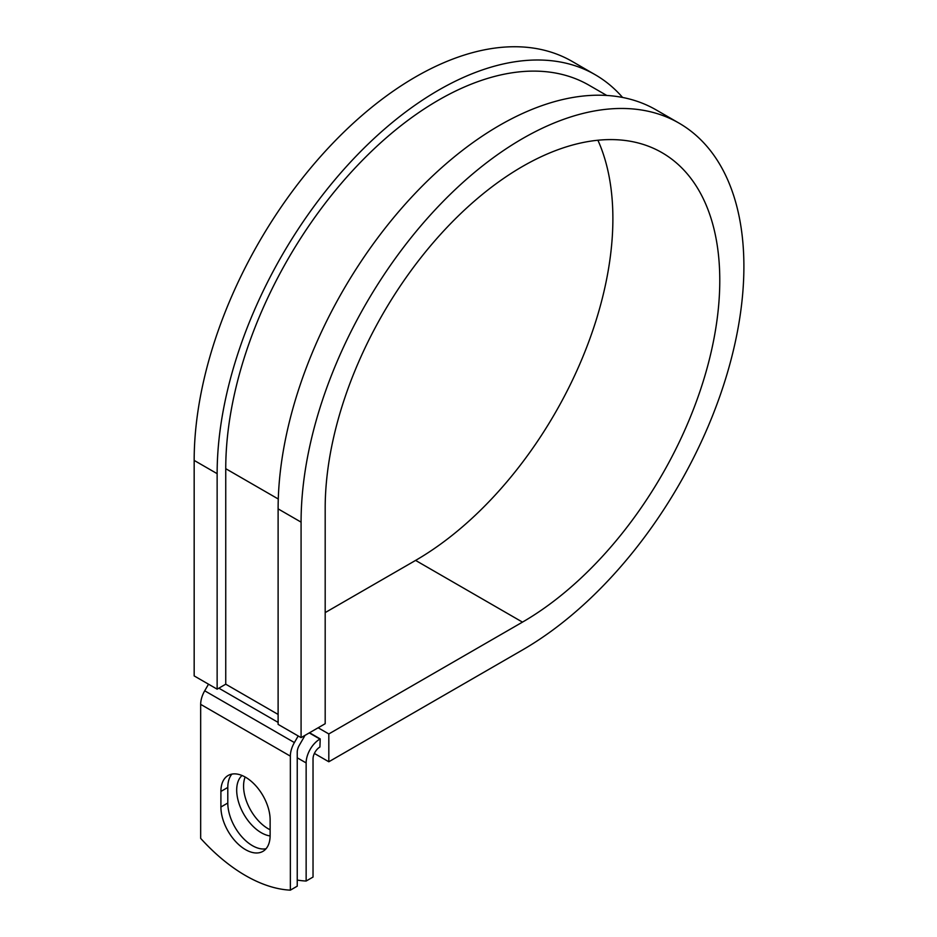 <?xml version="1.0" encoding="UTF-8"?>
<svg xmlns="http://www.w3.org/2000/svg" width="937" height="937" viewBox="0 0 937 937"><rect width="100%" height="100%" fill="white"/><g stroke="black" fill="none" stroke-linecap="round" stroke-linejoin="round"><path stroke-width="1.41" d="M245.517 849.636A34.798 20.099 -120 0 0 262.922 851.358A34.798 20.099 -120 0 0 270.125 835.429L270.125 819.852A34.798 20.099 -120 0 0 254.934 784.819A34.798 20.099 -120 0 0 228.113 775.496A34.798 20.099 -120 0 0 220.909 791.437L220.909 807.003A34.798 20.099 -120 0 0 245.517 849.636M231.907 774.114A34.798 20.099 -120 0 0 227.796 787.455L227.796 803.032A34.798 20.099 -120 0 0 252.404 845.654A34.798 20.099 -120 0 0 266.014 848.77M270.125 829.784A34.798 20.099 60 0 1 268.193 828.753A34.798 20.099 60 0 1 245.154 777.019M270.125 835.933A34.798 20.099 60 0 1 261.294 832.735A34.798 20.099 60 0 1 239.134 803.864A34.798 20.099 60 0 1 242.039 775.508M297.24 880.066A152.192 87.867 -120 0 0 306.141 881.038L313.028 877.055L313.028 758.958A9.745 5.622 -60 0 1 319.915 747.023L320.208 738.906L309.538 732.746M306.141 881.038L306.141 762.929A19.478 11.244 -60 0 1 319.915 739.07L320.208 738.906M208.518 684.197L204.711 690.792A19.478 11.244 120 0 0 200.67 704.366L200.67 838.369A152.192 87.867 60 0 0 290.353 890.15L297.24 886.168L297.24 752.165A9.745 5.622 120 0 1 299.266 745.372L303.928 737.29A19.478 11.244 -60 0 0 304.947 735.404M298.2 735.967L294.394 742.561A19.478 11.244 120 0 0 290.353 756.136L290.353 890.15M278.277 499.023L225.747 468.687A300.941 173.755 -60 0 1 357.102 165.837A300.941 173.755 -60 0 1 589.01 85.208L606.766 95.457M225.747 468.687L225.747 684.197L217.138 689.163L194.17 675.917L194.17 460.407A313.122 180.782 -60 0 1 330.855 145.294A313.122 180.782 -60 0 1 572.144 61.409L595.1 74.667A313.122 180.782 -60 0 1 622.59 97.46M597.9 140.234A279.027 161.094 -60 0 1 415.583 560.408L522.483 622.121A279.027 161.094 -60 0 0 704.765 376.241A279.027 161.094 -60 0 0 661.99 152.661A279.027 161.094 -60 0 0 446.984 227.41A279.027 161.094 -60 0 0 325.186 508.205L325.186 723.715L301.082 737.63L301.082 522.132A313.122 180.782 -60 0 1 437.755 207.018A313.122 180.782 -60 0 1 679.044 123.134A313.122 180.782 -60 0 1 727.042 374.039A313.122 180.782 -60 0 1 522.483 649.962L328.817 761.769L314.387 753.442M415.583 560.408L325.186 612.599M318.147 727.78L328.817 733.94L328.817 761.769M522.483 622.121L328.817 733.94M301.082 522.132L278.113 508.873A313.122 180.782 -60 0 1 414.798 193.76A313.122 180.782 -60 0 1 656.087 109.875L679.044 123.134M217.138 689.163L217.138 473.665A313.122 180.782 -60 0 1 353.811 158.552A313.122 180.782 -60 0 1 595.1 74.667M278.113 508.873L278.113 724.383L301.082 737.63M319.915 739.07L309.245 732.91M290.353 756.136L200.67 704.366M306.141 762.929L297.24 757.799M278.113 714.439L225.747 684.197M278.113 722.392L218.86 688.18M294.394 742.561L204.711 690.792M227.796 787.455L220.909 791.437M227.796 803.032L220.909 807.003M217.138 473.665L194.17 460.407"/></g></svg>
